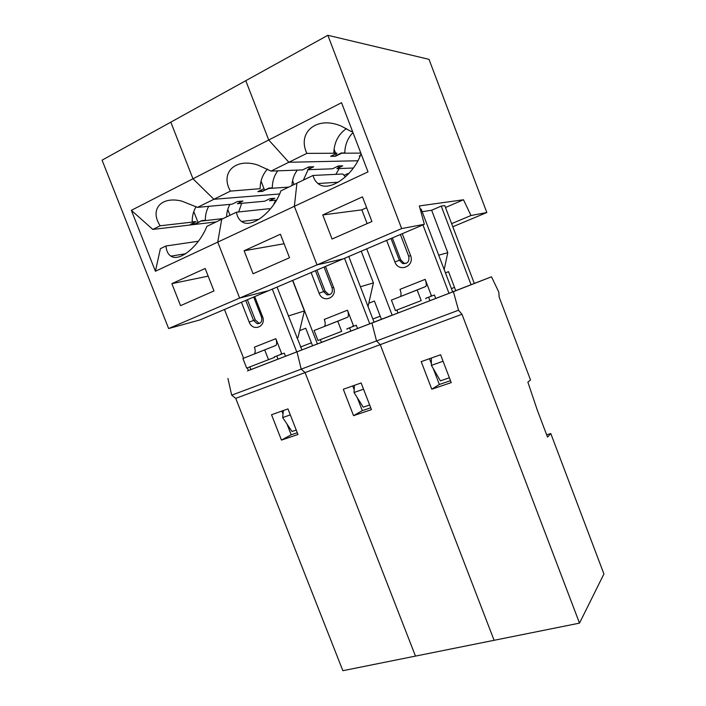 <?xml version="1.0" encoding="UTF-8"?>
<svg xmlns="http://www.w3.org/2000/svg" width="706" height="706" viewBox="0 0 706 706"><rect width="100%" height="100%" fill="white"/><g stroke="black" fill="none" stroke-linecap="round" stroke-linejoin="round"><path stroke-width="1.06" d="M227.923 378.487L231.692 395.166L235.742 398.36L342.86 670.7L494.103 640.298L380.243 344.643L376.536 340.927L371.921 323.048L392.157 315.167L248.406 370.535M280.406 234.233L289.522 257.734L253.083 273.76L244.117 250.754L280.406 234.233M244.117 250.754L284.094 243.746M269.992 209.461L269.339 208.694L236.457 212.188L221.702 219.266L217.748 242.114L294.358 206.302L296.935 183.181L294.358 206.302L317.02 264.882L343.204 258.881L268.677 290.643L239.643 298.082L317.02 264.882L343.204 258.881L424.35 224.296L419.32 205.931L463.498 199.763L445.495 207.502M312.837 166.792L307.604 169.722L313.72 166.766L308.813 166.916L302.653 169.908L270.989 171.09L288.86 162.265L357.863 160.765L288.86 162.265L268.712 139.991L245.776 80.687L268.712 139.991L192.967 178.777L213.892 199.277L192.967 178.777L170.817 122.147L327.849 35.3L401.652 228.576L424.35 224.296M361.234 251.195L373.412 282.885L360.422 286.777M168.637 328.546L102.079 160.165L170.817 122.147L192.967 178.777L131.36 210.326L155.408 271.245L160.386 248.68L165.998 245.988C166.351 250.904 168.002 254.292 170.94 256.137C179.527 262.208 199.074 246.12 206.832 226.397L221.702 219.266L217.748 242.114L239.643 298.082L268.677 290.643L199.983 319.915L168.637 328.546L239.643 298.082L217.748 242.114L155.408 271.245M292.549 180.71L294.04 184.566M307.604 169.722L332.455 168.796L338.35 165.981L342.701 165.839L336.841 168.637L353.344 168.019M341.863 165.866L336.841 168.637M303.368 180.092L308.107 169.705M308.954 168.672L309.404 168.169M337.468 166.404L338.624 167.419M291.975 185.563C292.213 179.686 294.005 174.541 297.332 170.102M270.989 171.09L257.858 165.054C235.08 157.553 219.937 172.846 230.394 191.123L260.143 188.687C260.205 180.895 262.667 174.364 267.521 169.078M261.043 181.08L264.573 190.179M258.643 191.273L262.95 190.964L268.889 188.087L272.304 187.858C272.339 181.389 274.157 175.715 277.767 170.834M308.266 167.181L309.607 168.355M241.973 201.131L237.428 203.707L242.926 201.042L237.551 201.519L232.018 204.202L197.495 207.37L213.892 199.277L279.629 193.974L213.892 199.277L230.394 191.123M335.862 174.338L339.215 168.549M262.95 190.964L268.889 188.476L288.754 187.099M263.073 191.291L257.831 191.67L263.682 188.829M361.04 153.67C353.45 175.962 328.519 192.994 318.009 183.534C315.608 181.645 313.949 178.953 313.032 175.459L280.9 190.867C273.451 211.994 251.239 229.132 241.602 221.481L258.978 219.337M368.788 303.245L374.401 301.021L381.416 319.271M348.773 256.507L374.048 322.165L374.471 322.007L369.767 323.833L344.528 258.317M374.039 322.139L392.139 315.114M363.537 389.174L354.033 392.518L363.228 407.185L369.662 404.997M354.394 385.344L354.033 392.518M352.735 385.926L354.174 389.641M357.324 397.769L362.31 410.645L370.738 407.777M337.75 321.212L314.091 330.514L317.982 340.53L341.678 331.37L337.75 321.212L347.899 317.109L324.522 326.41M341.678 331.37L317.982 340.53M347.899 317.109C348.685 315.494 348.543 313.199 347.467 310.216L324.283 319.43C325.342 322.368 325.457 324.645 324.619 326.269M347.467 310.216L353.309 325.342L352.47 326.693M347.078 329.305L346.893 328.828L356.283 325.237L357.554 328.537L369.767 323.833M353.309 325.342L353.653 326.234M324.063 267.036L332.155 287.977C333.011 292.672 331.308 294.958 327.055 294.852L323.524 291.543L315.458 270.707M311.099 272.56L319.086 293.175C322.774 303.836 337.936 297.703 333.514 287.218L332.155 287.977M316.941 270.071L325.078 291.101L319.086 293.175M330.09 294.517L328.599 294.393L325.078 291.101M325.484 266.427L333.514 287.218M292.743 280.379L317.435 343.99L321.459 342.436L320.365 339.621M316.42 344.378L317.435 343.99L316.42 344.378M236.457 212.188C237.145 216.468 238.857 219.566 241.602 221.481M368.038 306.545L373.412 282.885M235.742 398.36L305.08 372.583L415.481 656.103L305.08 372.583L461.989 314.258L458.521 310.234L453.393 291.675L491.491 276.805L498.833 292.16L499.133 297.014L530.533 379.996L527.876 382.14L537.257 410.01L547.512 437.085L550.795 433.555L603.921 573.969L579.511 623.124L461.989 314.258M353.547 415.675L343.31 389.271L361.128 382.952L371.444 409.621L353.547 415.675L362.31 410.645M380.225 316.156L372.839 319.015M357.554 328.537L321.468 342.463M350.838 331.149L349.549 327.805M231.692 395.166L301.188 369.15L305.08 372.583L301.188 369.15L458.521 310.234M301.188 369.15L297.014 351.888L301.188 369.15M453.393 291.675L371.921 323.048L376.536 340.927L380.243 344.643L494.103 640.298L579.511 623.124M431.781 389.2L421.208 361.631L440.588 354.756L451.24 382.617L431.781 389.2L439.353 384.479L450.499 380.693M360.828 153.114L341.704 153.211L344.793 152.787C345.005 144.801 347.731 138.058 352.965 132.551M331.37 155.964L335.394 156.264L330.646 156.317L337 153.228L333.814 152.84C334.203 142.285 338.412 134.202 346.434 128.571M313.032 175.459L342.745 174.003L345.508 176.844M352.585 131.545L351.209 131.493L341.483 126.224C317.038 115.405 296.802 132.243 306.863 153.379L288.86 162.265L268.712 139.991L341.545 102.705L368.011 171.885L294.358 206.302L317.02 264.882L401.652 228.576M347.979 174.453L347.378 173.773L348.676 173.711M444.189 269.604L447.772 252.677L438.708 255.193M422.153 211.703L431.64 210.229L447.772 252.677M343.981 175.37L347.378 173.773M362.469 196.868L371.912 221.507L332.058 239.034L322.766 214.942L362.469 196.868M322.766 214.942L361.851 209.85L366.626 207.705M367.138 223.617L361.851 209.85M452.802 226.767L486.831 212.524L429.027 59.348L327.849 35.3M451.619 223.652L470.981 215.515L486.831 212.524M470.981 215.515L463.498 199.763M431.64 210.229L441.232 206.099L444.762 205.578L474.308 283.45L474.741 283.282L471.07 284.712L441.232 206.099M422.947 224.896L449.007 293.325L453.128 291.719L452.67 291.896L421.155 209.073L420.22 209.214M360.131 155.982L359.23 155.991L360.351 155.461M334.062 149.178L335.456 152.831M335.835 153.802L336.427 155.355M335.271 155.92L341.704 152.805M306.863 153.379L337 153.228M351.209 131.493L352.347 130.928M341.704 153.211L335.394 156.264M445.433 272.869L448.513 271.642L455.749 290.651M452.661 291.86L471.07 284.712M443.077 361.26L431.401 365.355L440.403 380.843L449.387 377.781M431.348 358.039L431.401 365.355M429.477 358.701L431.384 363.687M433.237 368.523L439.353 384.479M417.149 289.99L391.406 300.112L395.422 310.578L421.208 300.606L417.149 289.99L425.939 286.415L400.576 296.502M421.208 300.606L395.422 310.578M425.939 286.415C426.548 284.818 426.292 282.462 425.171 279.355L400.002 289.354C401.105 292.425 401.326 294.755 400.655 296.361M425.171 279.355L431.198 295.152L430.536 296.467M425.894 298.815L425.7 298.32L434.419 294.993L435.734 298.435L449.007 293.325M431.198 295.152L431.551 296.079M400.39 234.507L408.739 256.375C409.515 261.573 407.486 263.956 402.649 263.523L399.358 260.24L391.036 238.496M386.623 240.375L394.866 261.891C398.652 273.028 415.11 266.365 410.539 255.422L408.739 256.375M392.342 237.94L400.734 259.879L394.866 261.891M406.135 263.391L404.008 263.153L400.734 259.879M402.243 233.721L410.539 255.422M366.705 248.865L392.174 315.211L397.981 312.97M392.174 315.203L391.08 315.635L392.174 315.211M454.514 287.404L451.416 288.604M435.734 298.435L397.99 312.996L396.851 310.031M429.928 300.703L428.586 297.2M474.3 283.424L491.491 276.805M546.638 434.79L550.795 433.555M246.668 368.126L274.502 357.377L246.668 368.126L242.899 358.507L275.975 345.402L254.372 353.997M268.518 359.672L264.706 349.938M281.826 354.041L275.834 338.668C276.867 341.536 276.911 343.778 275.975 345.402M275.834 338.668L254.416 347.175C255.431 350 255.457 352.232 254.478 353.856M277.043 287.077L301.947 349.929L250.921 369.626L249.853 366.899M273.566 204.775L275.64 200.204M311.408 342.789L300.385 347.052M278.023 359.186L276.77 355.974L284.262 353.115L285.498 356.283M274.502 357.377L274.325 356.918L276.77 355.974M253.683 297.032L261.529 317.126C262.42 321.424 260.973 323.613 257.205 323.701L253.551 320.427L245.723 300.421M247.374 299.715L255.263 319.906L249.174 322.042L241.434 302.247M292.593 280.45L304.418 310.922L288.295 315.988M165.998 245.988L198.412 241.231M171.867 283.644L205.164 268.483L213.971 290.951L180.542 305.654L171.867 283.644L208.164 276.134M259.887 323.242L258.899 323.171L255.263 319.906M254.716 296.591L262.508 316.535C266.78 326.604 252.774 332.27 249.174 322.042M304.418 310.922L297.994 337.494L296.829 337.918M297.994 337.494L296.838 337.953M224.464 309.475L243.588 358.242M247.356 367.861L248.415 370.562L247.479 370.924L250.912 369.6M281.906 411.06L283.035 413.937M286.971 424.006L291.199 434.79L297.279 432.725M281.456 440.085L271.528 414.74L287.969 408.906L297.976 434.49L281.456 440.085L291.199 434.79M290.307 414.881L282.665 417.564L291.993 431.498L296.238 430.051M283.38 410.539L282.665 417.564M301.55 350.061L317.4 343.901M299.653 330.646L305.751 328.228L312.573 345.772M237.428 203.707L264.671 201.21L269.992 198.668L274.784 198.245L269.498 200.769L276.505 200.133M273.866 198.324L269.498 200.769M226.608 216.91C226.714 212.321 227.835 208.146 229.971 204.396M227.764 209.497L230.024 215.277M238.663 211.95L241.69 203.319M270.733 198.607L271.616 199.401M191.379 223.943L196.144 223.705L190.488 224.376L196.03 221.675L192.208 221.746C192.129 216.107 193.435 211.068 196.144 206.62M196.021 223.396L201.651 220.669L196.144 223.705M193.779 211.571L198.033 222.416M201.651 220.669L205.34 220.246C205.278 215.136 206.399 210.503 208.72 206.337M238.955 201.395L239.811 202.181M197.495 207.37L181.733 201.095C160.791 195.906 149.478 209.761 160.183 225.788L152.796 229.432L131.36 210.326M160.183 225.788L196.03 221.675M201.66 221.031L223.149 218.569M152.796 229.432L216.212 221.896M272.295 289.098L296.767 351.941M281.5 353.185L280.511 354.544M262.508 316.535L261.529 317.126M327.055 294.852L328.599 294.393M318.009 183.534L338.35 182.192M402.649 263.523L404.008 263.153M170.94 256.137L185.634 253.728M257.205 323.701L258.899 323.171"/></g></svg>
